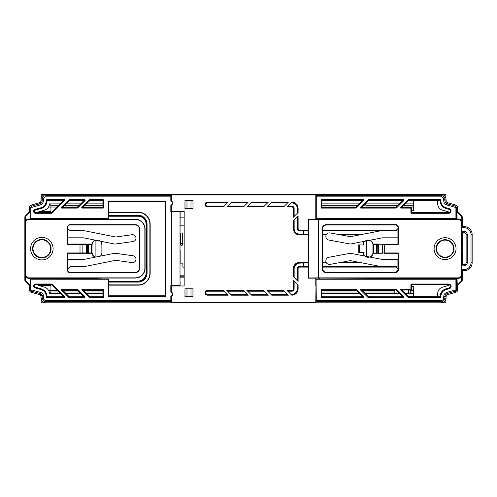 <?xml version="1.0" encoding="UTF-8"?>
<svg xmlns="http://www.w3.org/2000/svg" width="497" height="497" viewBox="0 0 497 497"><rect width="100%" height="100%" fill="white"/><g stroke="black" fill="none" stroke-linecap="round" stroke-linejoin="round"><path stroke-width="0.75" d="M445.803 302.822L445.977 298.821L445.803 302.822L445.977 298.821L445.803 302.822L445.977 298.821L445.803 302.822L445.977 298.821L445.803 302.822L445.977 298.821L445.803 302.822L445.977 298.821L445.803 302.822L445.977 298.821L445.803 302.822L196.781 302.822M375.328 302.822L251.358 302.822M382.901 302.822L375.359 302.822M85.726 302.822L117.329 302.822M176.926 302.822L134.37 302.822M114.509 302.822L103.159 302.822M83.303 302.822L41.239 302.822L41.04 298.219A4.815 4.815 0 0 0 45.848 302.822L45.681 302.822M145.714 302.822L165.576 302.822M25.074 280.985L29.59 285.663L29.59 290.279A2.007 2.007 0 0 0 31.044 292.205L39.511 294.634A2.007 2.007 0 0 1 40.959 296.473M103.159 194.489L41.239 194.489L41.046 198.93M134.37 194.489L83.303 194.489M165.576 194.489L114.509 194.489M196.781 194.489L145.714 194.489M200.794 194.489L176.926 194.489M45.681 194.495L45.848 194.489A4.815 4.815 0 0 0 41.04 199.098L40.959 200.838L41.04 199.098M45.886 196.849L45.886 195.65L170.875 195.65L170.831 196.849L45.886 196.849A2.454 2.454 0 0 0 43.438 199.198L43.357 200.943L41.002 200.838L41.077 199.098A4.815 4.815 0 0 1 45.886 194.489L441.23 194.489A4.815 4.815 0 0 0 441.193 194.489M395.183 203.956L399.395 203.956M413.678 203.925L405.105 203.925M399.433 203.925L395.183 203.925M405.074 203.956L413.678 203.956M102.929 203.863L86.335 203.863M80.663 203.863L65.927 203.863M60.255 203.863L49.408 203.913C49.097 207.063 47.451 209.15 44.475 210.175L38.163 211.983L38.163 212.548M58.795 205.323L50.806 205.323L49.408 203.863M102.929 205.323L84.875 205.323M79.203 205.323L64.467 205.323M357.908 205.323L321.795 205.323M398.029 205.323L366.09 205.323L365.494 204.137L364.767 204.137M413.678 205.323L403.707 205.323M448.878 212.536L448.878 211.983L442.566 210.175C439.578 209.138 437.932 207.05 437.633 203.913L437.534 200.508M413.641 200.508L413.678 203.9M413.641 203.863L405.167 203.863M399.489 203.863L365.04 203.863M359.368 203.863L321.795 203.863M445.803 194.489L445.977 198.489L445.803 194.489L445.977 198.489L445.803 194.489L445.977 198.489L445.803 194.489L445.977 198.489L445.803 194.489L445.977 198.489L445.803 194.489L445.977 198.489L445.803 194.489L445.977 198.489L445.803 194.489L370.408 194.489M40.959 200.838A2.007 2.007 0 0 1 39.511 202.683L31.044 205.106A2.007 2.007 0 0 0 29.59 207.038L29.59 211.647L25.074 216.325M50.93 284.769L50.93 285.663L39.331 285.663M180.162 276.792L184.176 276.792M180.162 277.146L184.176 277.146M50.93 212.548L50.93 211.647L39.331 211.647M24.85 216.885L24.85 280.432M441.193 302.822A4.815 4.815 0 0 0 441.23 302.822L45.886 302.822A4.815 4.815 0 0 1 41.077 298.219L40.965 295.609A0.801 0.801 0 0 0 40.381 294.87L31.081 292.205A2.007 2.007 0 0 1 29.627 290.279L29.627 285.663L25.111 280.985A0.801 0.801 0 0 1 24.887 280.432L24.887 216.885A0.801 0.801 0 0 1 25.111 216.325L29.627 211.647L29.627 207.038A2.007 2.007 0 0 1 31.081 205.106L39.549 202.683A2.007 2.007 0 0 0 41.002 200.838M399.433 293.392L393.978 293.385L399.395 293.354M405.074 293.354L413.678 293.354M413.678 293.392L405.105 293.392M102.929 291.988L84.875 291.988M79.203 291.988L64.467 291.988M58.795 291.988L50.806 291.988L49.408 293.447L60.255 293.447M102.929 293.447L86.335 293.447M80.663 293.447L65.927 293.447M413.678 293.41L405.167 293.447M399.489 293.447L365.04 293.447M359.368 293.447L321.795 293.447M448.878 284.775L448.878 285.328L442.566 287.142C439.59 288.161 437.944 290.248 437.633 293.398L437.534 296.802M413.678 291.988L410.255 291.988M394.823 291.988L363.58 291.988M357.908 291.988L321.795 291.988M38.163 284.769L38.163 285.328L44.475 287.142C47.464 288.173 49.104 290.26 49.408 293.398L49.408 293.447M413.641 293.447L413.641 296.802M181.61 233.05C182.803 233.05 182.803 233.05 181.61 233.05C182.803 233.05 182.803 233.05 181.61 233.05C180.417 233.05 180.417 233.05 181.61 233.05C180.417 233.05 180.417 233.05 181.61 233.05M181.61 245.841L182.616 244.686L181.61 243.53L180.61 244.686L181.61 245.841M182.616 244.686L182.616 233.05L180.162 233.05L180.61 233.05L180.61 244.686M182.896 263.143L180.162 263.143L182.896 263.143L182.896 267.156L182.896 263.143M184.176 267.156L182.896 267.156L184.176 267.156M184.176 275.176L180.162 275.176M363.58 199.751L363.866 200.434L362.04 201.192L361.754 200.508L322.199 200.508L321.441 199.751L363.58 199.751L361.754 200.508M362.04 296.119L363.866 296.877L363.58 297.56L361.754 296.802L362.04 296.119L355.734 289.981L322.199 289.981L321.441 289.223L356.051 289.223L356.02 290.099M446.12 289.577L445.908 288.85A8.027 8.027 0 0 0 440.1 296.411L440.876 297.131A7.269 7.269 0 0 1 446.12 289.577L449.369 288.645A2.361 2.361 0 0 0 448.716 284.011L411.317 284.011L412.075 284.769L411.671 285.166L411.671 289.583L411.274 289.981L402.669 289.981L402.384 290.664L408.404 296.684L439.696 296.802L440.472 297.56L408.372 297.56L408.404 296.684M445.908 288.85L449.164 287.912A1.603 1.603 0 0 0 448.716 284.769L412.075 284.769M402.16 296.119L403.986 296.877L403.707 297.56L401.88 296.802L402.16 296.119L395.861 289.981L362.543 289.981L362.263 290.664L368.563 296.802L401.88 296.802M62.641 200.508L64.467 199.751L64.753 200.434L62.926 201.192L62.641 200.508L47.42 200.508L47.022 200.9A8.027 8.027 0 0 1 41.208 208.467L35.212 210.188A1.205 1.205 0 0 0 35.542 212.548L51.408 212.548L62.926 201.192M47.022 200.9L46.24 200.185A7.269 7.269 0 0 1 40.996 207.74L35.001 209.454A1.963 1.963 0 0 0 35.542 213.3L51.719 213.3L51.408 212.548M35.542 284.011L35.542 284.769L51.408 284.769L51.719 284.011L35.542 284.011A1.963 1.963 0 0 0 35.001 287.856L40.996 289.577A7.269 7.269 0 0 1 46.24 297.131L47.022 296.411L47.42 296.802L46.643 297.56L46.24 297.131M35.542 284.769A1.205 1.205 0 0 0 35.212 287.129L41.208 288.85A8.027 8.027 0 0 1 47.022 296.411M64.753 296.877L64.467 297.56L62.641 296.802L62.926 296.119L51.688 284.887L52.005 284.129L64.753 296.877L62.926 296.119M84.875 199.751L85.161 200.434L83.334 201.192L83.049 200.508L69.45 200.508L69.139 199.751L84.875 199.751L83.049 200.508M403.707 199.751L403.986 200.434L402.16 201.192L401.88 200.508L368.563 200.508L368.252 199.751L403.707 199.751L401.88 200.508M362.263 206.646L368.277 200.626L367.966 199.869L360.431 207.404L362.263 206.646L362.543 207.33L395.861 207.33L402.16 201.192M362.543 207.33L360.716 208.088L360.431 207.404M360.716 208.088L396.171 208.088L395.861 207.33M396.14 207.212L396.457 207.97L403.986 200.434M440.472 199.751L439.696 200.508L408.683 200.508L408.372 199.751L440.472 199.751L440.876 200.185L440.1 200.9A8.027 8.027 0 0 0 445.908 208.467L449.164 209.399A1.603 1.603 0 0 1 448.716 212.548L412.075 212.548L411.317 213.3L448.716 213.3A2.361 2.361 0 0 0 449.369 208.672L446.12 207.74A7.269 7.269 0 0 1 440.876 200.185M402.669 207.33L400.837 208.088L400.557 207.404L408.087 199.869L408.404 200.626L402.384 206.646L402.669 207.33L411.274 207.33L411.671 207.727L411.671 212.144L412.075 212.548M411.317 213.3L410.913 212.902L411.671 212.144M400.837 208.088L410.516 208.088L411.274 207.33M411.671 207.727L410.913 208.485L410.516 208.088M410.913 208.485L410.913 212.902M85.161 296.877L83.334 296.119L77.315 290.099L77.625 289.341L85.161 296.877L84.875 297.56L83.049 296.802L69.45 296.802L69.139 297.56L84.875 297.56M61.603 289.223L77.339 289.223L77.029 289.981L63.43 289.981L63.15 290.664L69.164 296.684L68.853 297.442L61.317 289.913L61.603 289.223L63.43 289.981M63.15 206.646L69.164 200.626L68.853 199.869L61.317 207.404L63.15 206.646L63.43 207.33L77.029 207.33L77.339 208.088L61.603 208.088L61.317 207.404M83.334 201.192L77.315 207.212L77.625 207.97L85.161 200.434M47.42 296.802L62.641 296.802M46.643 297.56L64.467 297.56M46.24 200.185L46.643 199.751L47.42 200.508M64.467 199.751L46.643 199.751M51.688 212.43L52.005 213.188L64.753 200.434M89.541 297.56L89.858 296.802L102.531 296.802L103.289 297.56L89.541 297.56L89.572 296.684L83.552 290.664L81.725 289.913L82.011 289.223L83.838 289.981L83.552 290.664M103.687 297.163L102.929 296.405L102.929 290.385L103.687 289.627L103.687 297.163L103.289 297.56M83.838 289.981L102.531 289.981L103.289 289.223L82.011 289.223M81.725 289.913L89.261 297.442M82.011 208.088L103.289 208.088L102.531 207.33L83.838 207.33L82.011 208.088L81.725 207.404L83.552 206.646L83.838 207.33M102.531 200.508L103.289 199.751L103.687 200.154L103.687 207.684L102.929 206.932L102.929 200.912L102.531 200.508L89.858 200.508L83.552 206.646M89.572 200.626L89.261 199.869L81.725 207.404M89.261 199.869L89.858 200.508M103.289 199.751L89.541 199.751M192.954 288.832L192.954 296.752L190.997 296.721L190.997 288.863L193.004 288.782L184.977 288.782L184.977 296.802L193.004 296.802L193.004 288.782M185.027 288.832L186.984 288.863L186.984 296.721L185.027 296.752L184.977 288.782M190.997 288.863L186.984 288.863M186.984 296.721L190.997 296.721M358.759 252.42L358.759 244.897L363.276 244.996C363.363 242.635 364.512 241.051 366.736 240.25L366.736 257.061C364.512 256.259 363.363 254.675 363.276 252.314L358.71 252.47L363.127 252.47A5.013 5.013 0 0 0 364.605 256.03M358.759 244.897L358.71 252.47M363.276 244.996L358.71 244.847M366.736 257.061A4.802 4.802 0 0 0 372.943 252.47L372.943 244.847A4.802 4.802 0 0 0 366.736 240.25M372.943 244.847L373.154 244.847A5.013 5.013 0 0 0 370.079 240.219M364.605 241.287A5.013 5.013 0 0 0 363.127 244.847M370.079 257.092A5.013 5.013 0 0 0 373.154 252.47L373.154 244.847M192.954 208.485L190.997 208.448L190.997 200.595L192.954 200.558L193.004 208.535L193.004 200.508L184.977 200.508L184.977 208.535L193.004 208.535M185.027 200.558L186.984 200.595L186.984 208.448L185.027 208.485L184.977 200.508M190.997 200.595L186.984 200.595M186.984 208.448L190.997 208.448M227.384 202.944L207.448 202.944L207.448 202.546L227.8 202.528L207.448 202.528A1.994 1.994 0 0 0 205.454 204.522A1.994 1.994 0 0 0 207.448 206.516A1.976 1.976 0 0 1 205.472 204.522A1.976 1.976 0 0 1 207.448 202.546L207.448 202.13L228.198 202.13L227.8 202.528M223.812 206.516L223.414 206.914L207.448 206.914L207.448 206.516L223.812 206.516M308.618 266.684L299.728 266.684A2.038 2.038 0 0 0 297.697 268.715L297.709 268.715A2.019 2.019 0 0 1 299.728 266.696L308.618 266.696M322.491 266.696L396.357 266.759M369.594 266.696L330.555 266.684M299.728 266.684L299.728 267.1A1.621 1.621 0 0 0 298.113 268.715L297.709 268.715L297.709 281.047L297.709 268.715L297.293 268.715A2.435 2.435 0 0 1 299.728 266.28L299.728 266.684M299.728 266.28L308.618 266.516M293.727 277.059L293.323 276.661L293.323 268.715L293.727 268.715L293.727 277.059M326.361 262.714L322.491 262.745M308.618 262.894L299.728 263.13A5.591 5.591 0 0 0 294.143 268.715L294.143 277.475M339.053 262.727L361.164 262.714M303.698 266.28L303.698 263.13M298.113 268.715L298.113 281.445L293.323 276.661M298.113 281.445L297.709 281.047M287.415 290.813L291.708 290.813L287.403 290.801L286.999 290.397L291.708 290.397A1.621 1.621 0 0 0 293.323 288.782L293.727 288.782A2.019 2.019 0 0 1 291.708 290.801L291.708 291.217L287.819 291.217M293.323 288.782L293.323 280.066L293.727 280.463L293.727 288.782L294.143 288.782A2.435 2.435 0 0 1 291.708 291.217M293.739 288.782L293.727 280.463M297.697 284.433L297.709 288.782A5.989 5.989 0 0 1 291.708 294.771A6.007 6.007 0 0 0 297.709 288.782L297.709 284.452L298.113 284.849L298.113 288.782A6.405 6.405 0 0 1 291.789 295.187L291.372 294.771M267.343 290.801L266.939 290.397L283.594 290.397L283.998 290.801L267.343 290.801L284.011 290.813M287.968 294.771L271.312 294.771L287.987 294.783L288.384 295.187L271.729 295.187L266.939 290.397M283.594 290.397L288.384 295.187M271.729 295.187L271.325 294.783M247.282 290.801L246.879 290.397L263.534 290.397L263.938 290.801L247.282 290.801L263.95 290.813M251.668 295.187L251.265 294.783L267.92 294.783L268.324 295.187L251.668 295.187L246.879 290.397M263.534 290.397L268.324 295.187M227.8 294.783L228.198 295.187L207.448 295.187L207.448 294.783A1.976 1.976 0 0 1 205.472 292.789A1.976 1.976 0 0 1 207.448 290.813A1.994 1.994 0 0 0 205.454 292.789A1.994 1.994 0 0 0 207.448 294.783L227.8 294.783M223.83 290.813L207.448 290.801L223.83 290.813M207.448 295.187A2.392 2.392 0 0 1 205.056 292.789A2.392 2.392 0 0 1 207.448 290.397L223.414 290.397L228.198 295.187M223.414 290.397L223.812 290.801M227.216 290.801L226.818 290.397L243.474 290.397L243.878 290.801L227.216 290.801L243.878 290.801M231.602 295.187L231.204 294.783L247.86 294.783L248.264 295.187L231.602 295.187L226.818 290.397M243.474 290.397L248.264 295.187M231.186 202.546L247.848 202.546L231.204 202.528L231.602 202.13L248.264 202.13L243.474 206.914L226.818 206.914L227.216 206.516L243.878 206.516L243.474 206.914M226.818 206.914L231.602 202.13M248.264 202.13L247.86 202.528M251.252 202.546L267.908 202.546L251.265 202.528L251.668 202.13L268.324 202.13L263.534 206.914L246.879 206.914L247.282 206.516L263.938 206.516L263.534 206.914M246.879 206.914L251.668 202.13M268.324 202.13L267.92 202.528M283.998 206.516L283.594 206.914L266.939 206.914L267.343 206.516L283.998 206.516L267.355 206.497M271.312 202.546L287.987 202.528L271.325 202.528L271.729 202.13L288.384 202.13L283.594 206.914M266.939 206.914L271.729 202.13M288.384 202.13L287.987 202.528M297.697 216.282L297.697 228.595A2.038 2.038 0 0 0 299.728 230.627L299.728 230.614A2.019 2.019 0 0 1 297.709 228.595L297.293 228.595L297.293 216.686M297.709 216.27L298.113 215.866L298.113 228.595L297.709 228.595L297.709 216.27M396.357 230.552L322.491 230.614M330.555 230.627L369.594 230.614M308.618 230.794L299.728 231.03A2.435 2.435 0 0 1 297.293 228.595M294.143 219.836L294.143 228.595A5.591 5.591 0 0 0 299.728 234.186L308.618 234.422M322.491 234.565L326.374 234.578L322.491 234.584M361.164 234.596L339.053 234.59M308.618 234.584L299.728 234.584A5.989 5.989 0 0 1 293.739 228.595L293.739 220.239L293.727 228.595A6.007 6.007 0 0 0 299.728 234.603L308.618 234.603M303.698 234.186L303.698 231.03M308.618 235L299.728 235A6.405 6.405 0 0 1 293.323 228.595L293.323 220.656L293.727 220.252M291.372 202.546L291.789 202.13A6.405 6.405 0 0 1 298.113 208.535L297.709 208.535L297.697 212.878L297.709 208.535A6.007 6.007 0 0 0 291.708 202.528M293.323 208.535L293.727 208.535L293.727 216.847L293.323 217.251L293.323 208.535A1.621 1.621 0 0 0 291.708 206.914L291.708 206.516L287.403 206.516L291.708 206.516A2.019 2.019 0 0 1 293.727 208.535L294.143 208.535L294.143 216.431M291.708 206.914L286.999 206.914L287.403 206.516M287.819 206.1L291.708 206.1A2.435 2.435 0 0 1 294.143 208.535M298.113 208.535L298.113 212.461L297.709 212.865M316.285 196.849L316.241 195.65L441.23 195.65L441.23 196.849L316.285 196.849L316.285 218.059L315.781 211.343L315.781 219.115M443.678 199.198L446.039 199.098A4.815 4.815 0 0 0 441.23 194.489L441.23 195.65A3.653 3.653 0 0 1 444.883 199.148L444.958 200.887A3.168 3.168 0 0 0 447.25 203.795L455.712 206.224L456.327 207.038L456.327 218.102L455.122 218.059L455.122 207.305L446.915 204.95A4.367 4.367 0 0 1 443.759 200.943L443.678 199.198A2.454 2.454 0 0 0 441.23 196.849M457.488 207.038L455.122 207.305L456.035 205.106A2.007 2.007 0 0 1 457.488 207.038L457.488 211.647L462.005 216.325A0.801 0.801 0 0 1 462.229 216.885L462.229 226.589M316.241 195.65L315.781 194.954L315.781 211.343M368.563 296.802L368.252 297.56L368.277 296.684M362.263 290.664L360.431 289.913L367.966 297.442M360.431 289.913L360.716 289.223L362.543 289.981M395.861 289.981L396.171 289.223L360.716 289.223M396.171 289.223L396.14 290.099M403.986 296.877L396.457 289.341M368.252 297.56L403.707 297.56M402.384 290.664L400.557 289.913L408.087 297.442M400.557 289.913L400.837 289.223L402.669 289.981M411.671 285.166L410.913 284.408L411.317 284.011M410.913 284.408L410.913 288.825L411.671 289.583M411.274 289.981L410.516 289.223L410.913 288.825M410.516 289.223L400.837 289.223M456.327 279.215L456.327 290.279L455.122 290.006L455.122 279.252L457.023 278.749L316.073 279.041L316.285 300.461L441.23 300.461L441.23 302.822A4.815 4.815 0 0 0 446.039 298.219L446.113 296.473A2.007 2.007 0 0 1 447.567 294.634L456.035 292.205A2.007 2.007 0 0 0 457.488 290.279L457.023 278.749M441.23 300.461A2.454 2.454 0 0 0 443.678 298.113L443.759 296.374A4.367 4.367 0 0 1 446.915 292.36L455.122 290.006L456.035 292.205M316.073 279.041L315.781 302.362L316.285 300.461M321.043 289.627L321.795 290.385L321.795 296.405L321.043 297.163L321.043 289.627L321.441 289.223M361.754 296.802L322.199 296.802L321.441 297.56L363.58 297.56M363.866 296.877L356.33 289.341M321.441 297.56L321.043 297.163M455.122 279.252L316.285 279.252M440.876 297.131L440.472 297.56M457.023 285.477L461.67 280.668L462.005 280.985L457.488 285.663M404.72 293L408.627 293L408.596 289.981M394.823 289.981L394.823 293L399.041 293M394.823 293.392L394.823 293M408.627 293L408.627 289.981M410.255 289.981L410.255 293L413.678 293M410.28 289.981L410.255 293M411.671 286.57L413.678 286.57L413.678 296.802M293.559 289.583L294.007 289.583M294.007 207.734L293.559 207.734M413.678 200.508L413.678 210.74L411.671 210.74M462.229 264.708L462.229 232.608M462.229 270.722L462.229 280.432A0.801 0.801 0 0 1 462.005 280.985M461.67 280.668A0.342 0.342 0 0 0 461.763 280.432L461.763 275.984M461.763 221.333L461.763 216.885A0.342 0.342 0 0 0 461.67 216.649L457.023 211.834L457.488 211.647M461.763 280.432L462.229 280.432M92.107 252.47A4.802 4.802 0 0 0 95.909 257.166L95.909 240.144A4.802 4.802 0 0 0 92.107 244.847L91.895 252.47A5.013 5.013 0 0 0 95.163 257.173M95.909 240.144C99.369 239.84 101.363 241.405 101.879 244.847L101.922 244.847A5.013 5.013 0 0 0 100.332 241.182M95.163 240.144A5.013 5.013 0 0 0 91.895 244.847L91.895 252.47M101.879 244.847L101.879 252.47L101.922 244.847M100.332 256.135A5.013 5.013 0 0 0 101.922 252.47M108.949 212.144L108.949 211.343L108.657 211.635L108.445 218.059L108.445 201.005L108.949 201.515L165.321 201.515L165.321 295.802L108.949 295.802L108.949 285.166M108.949 211.343L108.949 201.515M108.445 201.005L165.824 201.005L165.321 201.515M165.824 201.005L165.824 296.305L165.321 295.802M165.824 296.305L108.445 296.305L108.949 295.802M30.789 218.102L30.789 207.038L31.994 207.305L31.994 218.059L30.093 218.562L30.093 211.834L25.446 216.649A0.342 0.342 0 0 0 25.353 216.885L25.353 221.302M30.093 211.834L29.627 211.647M30.093 218.562L58.795 218.562L58.795 218.966M25.353 276.015L25.353 280.432A0.342 0.342 0 0 0 25.446 280.668L30.093 285.477L29.627 285.663M45.886 302.822L45.886 300.461L170.831 300.461L170.875 301.66L45.886 301.66A3.653 3.653 0 0 1 42.233 298.169L42.121 295.56A1.963 1.963 0 0 0 40.704 293.758L31.404 291.093L30.789 290.279L30.789 279.215L30.093 278.749L30.093 285.477M30.093 278.749L108.657 279.041L108.949 285.968M58.795 278.345L58.795 278.749M108.445 296.305L108.657 279.041M30.789 279.215L108.445 279.252M29.627 290.279L31.994 290.006L41.034 292.603A3.162 3.162 0 0 1 43.32 295.504L43.438 298.113A2.454 2.454 0 0 0 45.886 300.461M446.039 199.098L446.113 200.838A2.007 2.007 0 0 0 447.567 202.683L456.035 205.106M31.081 292.205L31.994 290.006L31.994 279.252M170.875 301.66L171.335 302.362L315.781 302.362M172.44 294.125L172.689 294.205A2.218 2.218 0 0 1 171.335 296.249L170.831 296.137A1.963 1.963 0 0 0 172.44 294.205L172.44 294.125A1.963 1.963 0 0 0 170.831 292.193L170.831 285.464L171.335 285.968L184.176 285.968L184.176 211.343L171.335 211.343L171.335 205.23L170.831 205.118A1.963 1.963 0 0 0 172.44 203.186L172.44 203.105A1.963 1.963 0 0 0 170.831 201.173L170.831 196.849M43.357 200.943A4.367 4.367 0 0 1 40.201 204.95L31.994 207.305L31.404 206.224L39.872 203.795A3.168 3.168 0 0 0 42.158 200.887L42.233 199.148A3.653 3.653 0 0 1 45.886 195.65L45.886 194.489M170.831 201.173L171.335 201.068L171.335 194.954L170.875 195.65M171.335 205.23A2.218 2.218 0 0 0 172.689 203.186L172.689 203.105A2.218 2.218 0 0 0 171.335 201.068M171.335 211.846L180.02 211.778L180.02 285.533L171.335 285.464L171.335 211.846L170.831 211.846L170.831 205.118M170.831 211.846L171.335 211.343L180.162 211.635L180.02 234.211M180.162 234.211L180.02 250.264M180.02 263.099L180.02 282.358M180.02 285.533L180.162 282.358M180.162 263.099L180.162 250.264M180.162 285.676L171.633 285.676L171.335 292.081L170.831 292.193M170.831 285.464L171.335 285.464M172.689 294.125A2.218 2.218 0 0 0 171.335 292.081M171.335 302.362L171.335 296.249M315.781 278.196L315.781 285.968M407.658 278.749L407.658 278.345M407.658 218.966L407.658 218.562L457.023 218.562L457.023 211.834M315.781 194.954L171.335 194.954M298.113 212.461L293.323 217.251M286.999 206.914L291.789 202.13M293.323 220.656L298.113 215.866M291.789 295.187L286.999 290.397M293.323 280.066L298.113 284.849M228.198 202.13L223.414 206.914M170.831 300.461L170.831 296.137M31.994 218.059L108.445 218.059M103.687 207.684L103.289 208.088M103.289 289.223L103.687 289.627M58.795 218.562L108.657 218.27M456.327 218.102L457.023 218.562M316.285 218.059L455.122 218.059M316.073 218.27L407.658 218.562M321.043 200.154L321.043 207.684L321.795 206.932L321.795 200.912L321.043 200.154L321.441 199.751M356.02 207.212L356.051 208.088L321.441 208.088L322.199 207.33L355.734 207.33L362.04 201.192M356.33 207.97L363.866 200.434M321.441 208.088L321.043 207.684M50.663 248.655A8.828 8.828 0 0 1 41.835 257.483A8.828 8.828 0 0 1 33.007 248.655A8.828 8.828 0 0 1 41.835 239.827A8.828 8.828 0 0 1 50.663 248.655M108.657 282.079L138.129 282.079A8.946 8.946 0 0 0 147.075 273.133L147.075 224.184A8.946 8.946 0 0 0 138.129 215.232L108.657 215.232M108.657 216.238L138.129 216.238A7.946 7.946 0 0 1 146.075 224.184L146.075 273.133A7.946 7.946 0 0 1 138.129 281.078L108.657 281.078M108.657 212.424L138.129 212.424A11.754 11.754 0 0 1 149.889 224.184L149.889 273.133A11.754 11.754 0 0 1 138.129 284.887L108.657 284.887M108.657 212.144L138.129 212.144A12.04 12.04 0 0 1 150.169 224.184L150.169 273.133A12.04 12.04 0 0 1 138.129 285.166L108.657 285.166M100.295 218.27L100.295 219.245L135.321 219.245A9.747 9.747 0 0 1 145.074 228.999L145.074 268.318A9.747 9.747 0 0 1 135.321 278.065L100.295 278.065L100.295 279.041M135.321 277.854L28.994 277.854A3.522 3.522 0 0 1 25.471 274.338L25.471 222.979A3.522 3.522 0 0 1 28.994 219.457L135.321 219.457A9.542 9.542 0 0 1 144.863 228.999L144.863 268.318A9.542 9.542 0 0 1 135.321 277.854L135.321 278.065M96.002 279.041L96.002 278.345L28.994 278.345A4.013 4.013 0 0 1 24.98 274.338L24.98 222.979A4.013 4.013 0 0 1 28.994 218.966L100.295 219.245M96.002 278.345L100.295 278.065M67.598 244.356L91.386 244.356L91.591 244.039L67.915 244.039L67.598 244.356L67.598 226.992A2.323 2.323 0 0 1 69.922 224.669L135.321 224.669A4.33 4.33 0 0 1 139.651 228.999L139.651 268.318A4.33 4.33 0 0 1 135.321 272.642L69.922 272.642A2.323 2.323 0 0 1 67.598 270.325L67.598 252.954L91.386 252.954L91.591 253.271L67.915 253.271L67.598 252.954M67.915 268.715L69.922 266.709L83.366 266.709A4.013 4.013 0 0 0 84.155 266.634L115.049 260.434A4.013 4.013 0 0 1 116.397 260.397L132.034 262.59A3.448 3.448 0 0 0 135.929 259.658A3.448 3.448 0 0 0 132.991 255.762L115.559 253.308A4.013 4.013 0 0 0 114.211 253.352L83.999 259.409A4.013 4.013 0 0 1 83.21 259.49L67.915 259.49L67.915 270.325A2.007 2.007 0 0 0 69.922 272.331L135.321 272.331A4.013 4.013 0 0 0 139.334 268.318L139.334 228.999A4.013 4.013 0 0 0 135.321 224.986L69.922 224.986A2.007 2.007 0 0 0 67.915 226.992L67.915 237.821L83.21 237.821A4.013 4.013 0 0 1 83.999 237.901L114.211 243.965A4.013 4.013 0 0 0 115.559 244.002L132.991 241.554A3.448 3.448 0 0 0 135.929 237.659A3.448 3.448 0 0 0 132.034 234.721L116.397 236.92A4.013 4.013 0 0 1 115.049 236.876L84.155 230.676A4.013 4.013 0 0 0 83.366 230.602L69.922 230.602L67.915 228.595M67.915 244.039L67.915 237.821M91.386 244.356L91.386 252.954M91.591 244.039L91.591 253.271M82.135 244.064L80.011 244.039M82.135 253.246L80.011 253.271M67.915 259.49L67.915 253.271M96.002 218.966L96.002 218.27M445.07 257.191A8.536 8.536 0 0 0 453.606 248.655A8.536 8.536 0 0 0 445.07 240.119A8.536 8.536 0 0 0 436.528 248.655A8.536 8.536 0 0 0 445.07 257.191M349.646 236.553A4.013 4.013 0 0 0 351.143 236.547L381.329 230.676A4.013 4.013 0 0 1 382.094 230.602L395.916 230.602L397.923 228.595L397.923 237.821L382.789 237.821A4.013 4.013 0 0 0 382.025 237.895L351.174 243.897A4.013 4.013 0 0 1 349.677 243.903L328.784 240.032A3.609 3.609 0 0 1 325.895 235.82A3.609 3.609 0 0 1 330.101 232.931L349.646 236.553M397.923 268.715L395.916 266.709L382.094 266.709A4.013 4.013 0 0 1 381.329 266.64L351.143 260.77A4.013 4.013 0 0 0 349.646 260.763L330.101 264.385A3.609 3.609 0 0 1 325.846 261.161A3.609 3.609 0 0 1 328.784 257.284L349.677 253.408A4.013 4.013 0 0 1 351.174 253.414L382.025 259.415A4.013 4.013 0 0 0 382.789 259.49L397.923 259.49L397.923 270.325L395.916 272.331L326.181 272.642C323.764 272.393 322.429 271.058 322.174 268.635L322.491 268.324C322.746 270.741 324.081 272.076 326.498 272.331M373.763 252.954L373.446 244.039L373.446 253.271L376.384 252.954L376.384 244.356L378.534 244.182L384.69 244.356L384.69 252.954L382.466 252.992L382.466 244.325M373.763 244.356L376.384 244.356M377.186 244.319L377.186 252.998L376.384 252.954M377.186 252.998L377.285 244.22M378.534 244.182L378.534 253.128L377.285 253.097M378.534 253.128L382.466 252.992M397.923 270.325L398.24 270.641L396.233 272.642L395.916 272.331M326.181 272.642L396.233 272.642M398.24 270.641L398.24 252.954L397.923 259.49M382.348 253.246L373.446 253.271M384.579 253.271L397.923 253.271M384.69 252.954L398.24 252.954M373.446 244.039L382.348 244.064M384.579 244.039L398.24 244.356L384.69 244.356M322.491 268.324L322.491 228.993C322.746 226.576 324.081 225.24 326.498 224.986L395.916 224.986L396.233 224.669L398.24 226.669L397.923 228.595M395.916 224.986L397.923 226.986M398.24 244.356L398.24 226.669M397.923 244.039L397.923 237.821M396.233 224.669L326.181 224.669L326.498 224.986M322.491 228.993L322.174 228.676C322.429 226.259 323.764 224.924 326.181 224.669M322.174 228.676L322.174 268.635M462.117 226.589L461.837 227.719L464.123 227.719L464.123 226.589L462.117 226.589L462.117 222.979A4.013 4.013 0 0 0 458.11 218.966L319.565 219.245L319.279 218.27M319.565 219.245L319.565 218.27M319.565 279.041L319.565 278.065L308.618 278.177L308.618 219.134L319.279 218.966M318.391 277.854L308.861 277.935L308.861 219.376L318.391 219.457L318.391 277.854L458.11 277.854A3.522 3.522 0 0 0 461.626 274.338L461.626 222.979A3.522 3.522 0 0 0 458.11 219.457L318.391 219.457M319.565 278.065L458.11 278.345A4.013 4.013 0 0 0 462.117 274.338L461.837 265.833L464.123 265.833A3.131 3.131 0 0 0 467.261 262.702L466.13 262.702L466.13 234.615A2.007 2.007 0 0 0 464.123 232.608L462.117 232.608L461.837 227.719M319.279 279.041L319.279 278.345M461.837 265.833L462.117 264.708L464.123 264.708A2.007 2.007 0 0 0 466.13 262.702M467.261 262.702L467.261 234.615A3.131 3.131 0 0 0 464.123 231.478L461.837 231.478M467.261 234.615L466.13 234.615M464.123 226.589A8.027 8.027 0 0 1 472.15 234.615L472.15 262.702A8.027 8.027 0 0 1 464.123 270.722L462.117 270.722M464.123 227.719A6.896 6.896 0 0 1 471.019 234.615L471.019 262.702A6.896 6.896 0 0 1 464.123 269.598L461.837 269.598M462.117 264.708L462.117 232.608M371.439 278.345L371.439 279.041M371.439 218.27L371.439 218.966M180.162 225.184L184.176 225.184M184.176 217.158L180.162 217.158M50.601 205.106L49.246 205.106M365.978 205.106L363.798 205.106M50.93 205.323L50.93 207.038L57.08 207.038M63.044 207.038L77.489 207.038M83.446 207.038L103.034 207.038M293.062 207.038L293.628 207.038M321.689 207.038L356.194 207.038M362.158 207.038L396.32 207.038M402.278 207.038L413.678 207.038M48.495 207.038L50.93 207.038L50.93 211.647M57.08 290.279L50.93 290.279L50.93 285.663M50.93 291.988L50.93 290.279L48.495 290.279M413.678 290.279L410.28 290.279M394.823 290.279L362.158 290.279M356.194 290.279L321.689 290.279M293.628 290.279L293.062 290.279M103.034 290.279L83.446 290.279M77.489 290.279L63.044 290.279M49.246 292.205L50.601 292.205M448.716 284.011L448.716 284.769M224.228 291.217L207.448 291.217L207.448 290.397M207.448 291.217A1.578 1.578 0 0 0 205.87 292.789A1.578 1.578 0 0 0 207.448 294.367L227.384 294.367M35.001 287.856L35.212 287.129M446.12 207.74L445.908 208.467M449.369 208.672L449.164 209.399M448.716 213.3L448.716 212.548M400.557 207.404L402.384 206.646M63.15 290.664L61.317 289.913M63.43 207.33L61.603 208.088M40.996 289.577L41.208 288.85M35.542 213.3L35.542 212.548M35.001 209.454L35.212 210.188M40.996 207.74L41.208 208.467M103.687 200.154L102.929 200.912M359.443 244.934L359.443 252.383M207.448 202.944A1.578 1.578 0 0 0 205.87 204.522A1.578 1.578 0 0 0 207.448 206.1L224.228 206.1M207.448 206.1L207.448 206.497L223.83 206.497M207.448 206.914A2.392 2.392 0 0 1 205.056 204.522A2.392 2.392 0 0 1 207.448 202.13M397.103 267.1L322.491 267.1M308.618 267.1L299.728 267.1M297.293 280.631L297.293 268.715M293.323 268.715A6.405 6.405 0 0 1 299.728 262.31L308.618 262.31M322.491 262.31L326.15 262.31M341.277 262.31L359.089 262.31M299.728 262.31L299.728 262.714A6.007 6.007 0 0 0 293.727 268.715A5.989 5.989 0 0 1 299.728 262.727L299.728 263.13M361.145 262.714L339.116 262.714M308.618 262.714L299.728 262.714L308.618 262.727M293.739 277.077L293.739 268.715L294.143 268.715M291.708 290.397L291.708 290.801M294.143 280.88L294.143 288.782M291.708 294.771L291.708 294.367A5.591 5.591 0 0 0 297.293 288.782L297.293 284.035M298.113 288.782L297.293 288.782M290.975 294.367L291.708 294.367M284.414 291.217L267.759 291.217M270.908 294.367L287.57 294.367M264.354 291.217L247.699 291.217M250.848 294.367L267.504 294.367M267.908 294.771L251.252 294.771M227.781 294.771L207.448 294.771L207.448 294.367M244.294 291.217L227.632 291.217M230.788 294.367L247.444 294.367M247.848 294.771L231.186 294.771M247.444 202.944L230.788 202.944M227.632 206.1L244.294 206.1M243.89 206.497L227.235 206.497M267.504 202.944L250.848 202.944M247.699 206.1L264.354 206.1M263.95 206.497L247.295 206.497M267.759 206.1L284.414 206.1M287.57 202.944L270.908 202.944M308.618 230.627L299.728 230.627L299.728 231.03M298.113 228.595A1.621 1.621 0 0 0 299.728 230.217L299.728 230.614L308.618 230.614M299.728 230.217L308.618 230.217M322.491 230.217L397.103 230.217M299.728 234.186L299.728 235M322.491 234.603L326.361 234.603M339.116 234.603L361.145 234.603M294.143 228.595L293.323 228.595M359.089 235L341.277 235M326.15 235L322.491 235M297.293 213.281L297.293 208.535A5.591 5.591 0 0 0 291.708 202.944L290.975 202.944M291.708 202.944L291.708 202.546A5.989 5.989 0 0 1 297.697 208.535L297.293 208.535M293.739 216.835L293.739 208.535M447.567 202.683L446.915 204.95M446.113 200.838L443.759 200.943M408.683 296.802L408.372 297.56M449.369 288.645L449.164 287.912M457.488 290.279L456.327 290.279L455.712 291.093L447.25 293.516L447.567 294.634M446.915 292.36L447.25 293.516A3.168 3.168 0 0 0 444.958 296.423L446.113 296.473M443.759 296.374L444.958 296.423L444.883 298.169L446.039 298.219M443.678 298.113L444.883 298.169A3.653 3.653 0 0 1 441.23 301.66L316.241 301.66M355.734 289.981L356.051 289.223M461.763 216.885L462.229 216.885M461.67 216.649L462.005 216.325M25.353 216.885L24.887 216.885M25.446 216.649L25.111 216.325M25.446 280.668L25.111 280.985M25.353 280.432L24.887 280.432M43.438 298.113L41.077 298.219M43.32 295.504L40.965 295.609M41.034 292.603L40.381 294.87M29.627 207.038L30.789 207.038L31.404 206.224L31.081 205.106M40.201 204.95L39.549 202.683M43.438 199.198L41.077 199.098M356.051 208.088L355.734 207.33M32.585 248.655A9.25 9.25 0 0 0 41.835 257.906A9.25 9.25 0 0 0 51.085 248.655A9.25 9.25 0 0 0 41.835 239.405A9.25 9.25 0 0 0 32.585 248.655M30.578 248.655A11.257 11.257 0 0 1 41.835 237.404A11.257 11.257 0 0 1 53.092 248.655A11.257 11.257 0 0 1 41.835 259.912A11.257 11.257 0 0 1 30.578 248.655M108.657 281.681L138.129 281.681A8.548 8.548 0 0 0 146.677 273.133L146.677 224.184A8.548 8.548 0 0 0 138.129 215.636L138.129 215.232M138.129 215.636L108.657 215.636M146.677 224.184L147.075 224.184M146.677 273.133L147.075 273.133M138.129 281.681L138.129 282.079M146.075 224.184L146.478 224.184L146.478 273.133A8.343 8.343 0 0 1 138.129 281.476L108.657 281.476M138.129 216.238L138.129 215.835A8.343 8.343 0 0 1 146.478 224.184M108.657 215.835L138.129 215.835M138.129 281.078L138.129 281.476M146.075 273.133L146.478 273.133M28.994 278.345L28.994 277.854M28.994 218.966L28.994 219.457M24.98 222.979L25.471 222.979M24.98 274.338L25.471 274.338M67.915 226.992L67.598 226.992M69.922 224.986L69.922 224.669M135.321 224.986L135.321 224.669M139.334 228.999L139.651 228.999M139.334 268.318L139.651 268.318M69.922 272.331L69.922 272.642M135.321 272.331L135.321 272.642M82.135 244.325L82.135 252.985M80.011 244.356L80.011 252.954M86.41 244.189L86.41 253.128M87.64 244.22L87.64 253.091M87.671 244.319L87.671 252.998M88.472 244.356L88.472 252.954M67.915 270.325L67.598 270.325M445.07 239.697A8.958 8.958 0 0 0 436.105 248.655A8.958 8.958 0 0 0 445.07 257.614A8.958 8.958 0 0 0 454.028 248.655A8.958 8.958 0 0 0 445.07 239.697M445.07 259.62A10.965 10.965 0 0 1 434.105 248.655A10.965 10.965 0 0 1 445.07 237.69A10.965 10.965 0 0 1 456.035 248.655A10.965 10.965 0 0 1 445.07 259.62M458.11 278.345L458.11 277.854M462.117 274.338L461.626 274.338M458.11 218.966L458.11 219.457M462.117 222.979L461.626 222.979M464.123 265.833L464.123 264.708M464.123 231.478L464.123 232.608M471.019 234.615L472.15 234.615M471.019 262.702L472.15 262.702M464.123 269.598L464.123 270.722M152.355 302.822L160.717 302.822M88.528 302.822L87.087 302.822M86.969 302.822L89.211 302.822M83.173 302.822L89.559 302.822M84.235 194.489L84.689 194.489M370.439 194.489L153.585 194.489M149.877 194.489L150.442 194.489"/></g></svg>
